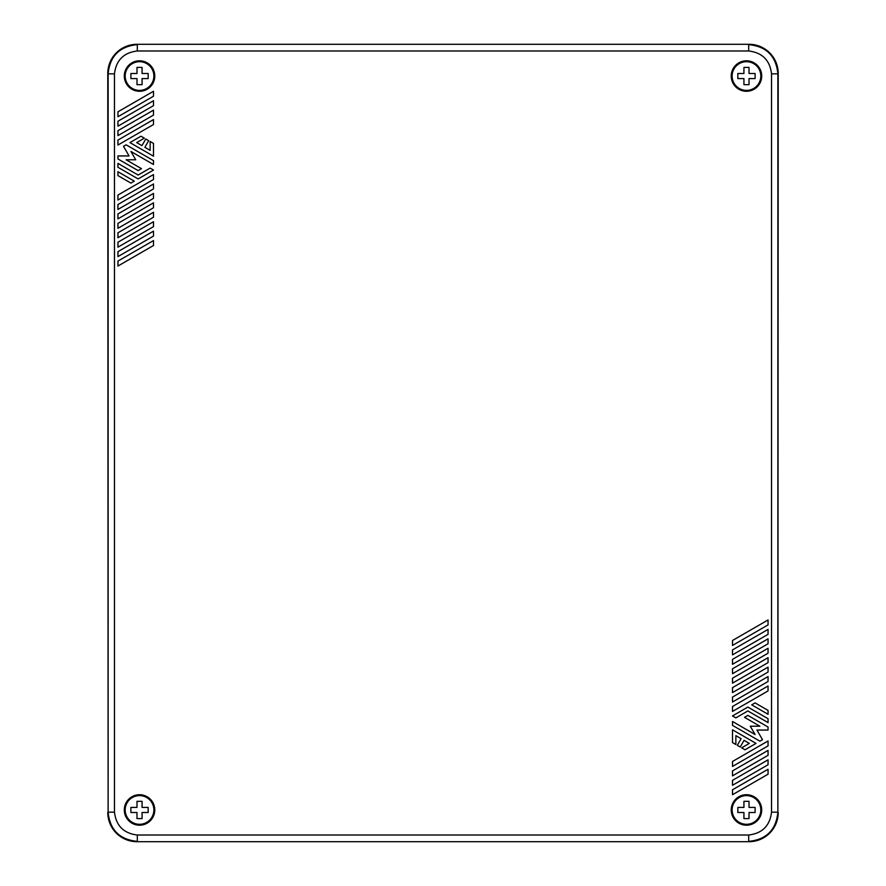 <?xml version="1.0" encoding="UTF-8"?>
<svg xmlns="http://www.w3.org/2000/svg" width="886" height="886" viewBox="0 0 886 886"><rect width="100%" height="100%" fill="white"/><g stroke="black" fill="none" stroke-linecap="round" stroke-linejoin="round"><path stroke-width="1.33" d="M107.782 73.505L108.125 812.163C109.853 829.894 119.588 839.629 137.319 841.368L137.319 835.022C123.719 833.383 116.099 825.763 114.471 812.163L108.125 812.163L108.125 73.837L114.471 73.837C116.099 60.237 123.719 52.617 137.319 50.978L137.319 44.632C119.588 46.371 109.853 56.106 108.125 73.837L107.782 73.505A29.216 29.205 -135 0 1 136.987 44.3L749.013 44.3A29.216 29.205 135 0 1 778.218 73.505L777.875 73.837C776.147 56.106 766.412 46.371 748.681 44.632L748.681 50.978C762.281 52.617 769.901 60.237 771.529 73.837L777.875 73.837L777.875 812.163L771.529 812.163C769.901 825.763 762.281 833.383 748.681 835.022L748.681 841.368C766.412 839.629 776.147 829.894 777.875 812.163L778.218 73.505M136.987 841.7L749.013 841.7L136.987 841.7A29.216 29.205 135 0 1 107.782 812.495M778.218 812.495A29.216 29.205 -135 0 1 749.013 841.7M124.295 809.959A15.239 15.239 0 0 1 139.534 794.72A15.239 15.239 0 0 1 154.773 809.959A15.239 15.239 0 0 1 139.534 825.198A15.239 15.239 0 0 1 124.295 809.959M731.227 76.041A15.239 15.239 0 0 1 746.466 60.802A15.239 15.239 0 0 1 761.705 76.041A15.239 15.239 0 0 1 746.466 91.28A15.239 15.239 0 0 1 731.227 76.041M124.295 76.041A15.239 15.239 0 0 1 139.534 60.802A15.239 15.239 0 0 1 154.773 76.041A15.239 15.239 0 0 1 139.534 91.28A15.239 15.239 0 0 1 124.295 76.041M731.227 809.959A15.239 15.239 0 0 1 746.466 794.72A15.239 15.239 0 0 1 761.705 809.959A15.239 15.239 0 0 1 746.466 825.198A15.239 15.239 0 0 1 731.227 809.959M117.949 140.099L153.499 119.577L153.499 124.516L117.949 145.038L117.949 140.099M117.949 266.033L117.949 261.093L153.499 240.571L153.499 245.511L117.949 266.033M760.819 76.041A14.353 14.353 0 0 0 746.466 61.699A14.353 14.353 0 0 0 732.124 76.041A14.353 14.353 0 0 1 746.466 61.699A14.353 14.353 0 0 1 760.819 76.041A14.353 14.353 0 0 1 746.466 90.394A14.353 14.353 0 0 1 732.124 76.041A14.353 14.353 0 0 0 746.466 90.394A14.353 14.353 0 0 0 760.819 76.041M153.876 809.959A14.353 14.353 0 0 0 139.534 795.606A14.353 14.353 0 0 0 125.181 809.959A14.353 14.353 0 0 1 139.534 795.606A14.353 14.353 0 0 1 153.876 809.959A14.353 14.353 0 0 1 139.534 824.301A14.353 14.353 0 0 1 125.181 809.959A14.353 14.353 0 0 0 139.534 824.301A14.353 14.353 0 0 0 153.876 809.959M760.819 809.959A14.353 14.353 0 0 0 746.466 795.606A14.353 14.353 0 0 0 732.124 809.959A14.353 14.353 0 0 1 746.466 795.606A14.353 14.353 0 0 1 760.819 809.959A14.353 14.353 0 0 1 746.466 824.301A14.353 14.353 0 0 1 732.124 809.959A14.353 14.353 0 0 0 746.466 824.301A14.353 14.353 0 0 0 760.819 809.959M768.051 750.398L768.051 755.326L732.5 775.859L732.5 770.92L768.051 750.398M153.876 76.041A14.353 14.353 0 0 0 139.534 61.699A14.353 14.353 0 0 0 125.181 76.041A14.353 14.353 0 0 1 139.534 61.699A14.353 14.353 0 0 1 153.876 76.041A14.353 14.353 0 0 1 139.534 90.394A14.353 14.353 0 0 1 125.181 76.041A14.353 14.353 0 0 0 139.534 90.394A14.353 14.353 0 0 0 153.876 76.041M755.105 807.412L755.105 812.495L749.013 812.495L749.013 818.586L743.93 818.586L743.93 812.495L737.839 812.495L737.839 807.412L743.93 807.412L743.93 801.321L749.013 801.321L749.013 807.412L755.105 807.412M755.082 702.908L768.051 710.395L768.051 714.282L751.716 704.846L755.082 702.908M148.704 140.664L144.861 147.32L150.133 150.365L150.133 141.483L153.499 143.432L153.499 156.191L129.954 142.602L141.007 136.211L144.374 138.161L136.688 142.602L141.948 145.636L145.791 138.98L148.704 140.664M732.5 794.72L732.5 789.78L768.051 769.258L768.051 774.198L732.5 794.72M117.949 175.605L117.949 171.718L134.284 181.154L130.918 183.092L117.949 175.605M117.949 232.808L153.499 212.275L153.499 217.214L117.949 237.736L117.949 232.808M153.499 105.644L117.949 126.177L117.949 121.238L153.499 100.716L153.499 105.644M117.949 251.668L153.499 231.135L153.499 236.075L117.949 256.597L117.949 251.668M153.499 183.978L153.499 188.917L117.949 209.45L117.949 204.511L153.499 183.978M768.051 745.901L732.5 766.423L732.5 761.484L768.051 740.962L768.051 745.901M117.949 218.875L117.949 213.936L153.499 193.414L153.499 198.353L117.949 218.875M117.949 163.401L138.127 175.051L150.133 168.119L153.499 170.057L138.127 178.939L117.949 167.288L117.949 163.401M732.5 678.222L768.051 657.689L768.051 662.628L732.5 683.15L732.5 678.222M768.051 653.192L732.5 673.725L732.5 668.786L768.051 648.264L768.051 653.192M117.949 247.172L117.949 242.232L153.499 221.71L153.499 226.639L117.949 247.172M768.051 638.828L768.051 643.768L732.5 664.29L732.5 659.361L768.051 638.828M126.111 159.79L141.483 168.672L138.127 170.61L117.949 158.959L117.949 155.947L129.068 155.947L123.508 146.323L126.111 144.817L153.499 160.632L153.499 164.508L130.918 151.473L135.724 159.79L126.111 159.79M732.5 706.507L768.051 685.985L768.051 690.925L732.5 711.447L732.5 706.507M747.873 715.39L768.051 727.041L768.051 730.053L756.932 730.053L762.492 739.677L759.889 741.183L732.5 725.368L732.5 721.492L755.082 734.527L750.276 726.21L759.889 726.21L744.517 717.328L747.873 715.39M732.5 654.865L732.5 649.925L768.051 629.403L768.051 634.332L732.5 654.865M732.5 645.429L732.5 640.489L768.051 619.967L768.051 624.907L732.5 645.429M153.499 207.778L117.949 228.311L117.949 223.372L153.499 202.85L153.499 207.778M153.499 110.141L153.499 115.08L117.949 135.602L117.949 130.674L153.499 110.141M768.051 681.489L732.5 702.022L732.5 697.083L768.051 676.55L768.051 681.489M747.873 710.949L735.867 717.881L732.5 715.943L747.873 707.061L768.051 718.712L768.051 722.599L747.873 710.949M117.949 116.742L117.949 111.802L153.499 91.28L153.499 96.22L117.949 116.742M732.5 780.356L768.051 759.823L768.051 764.762L732.5 785.284L732.5 780.356M153.499 179.493L117.949 200.014L117.949 195.075L153.499 174.553L153.499 179.493M744.052 740.364L740.209 747.02L737.296 745.336L741.139 738.68L735.867 735.635L735.867 744.517L732.5 742.568L732.5 729.809L756.046 743.398L744.993 749.789L741.626 747.839L749.312 743.398L744.052 740.364M768.051 667.125L768.051 672.064L732.5 692.586L732.5 687.647L768.051 667.125M136.987 801.321L142.07 801.321L142.07 807.412L148.161 807.412L148.161 812.495L142.07 812.495L142.07 818.586L136.987 818.586L136.987 812.495L130.895 812.495L130.895 807.412L136.987 807.412L136.987 801.321M136.987 67.414L142.07 67.414L142.07 73.505L148.161 73.505L148.161 78.588L142.07 78.588L142.07 84.679L136.987 84.679L136.987 78.588L130.895 78.588L130.895 73.505L136.987 73.505L136.987 67.414M743.93 67.414L749.013 67.414L749.013 73.505L755.105 73.505L755.105 78.588L749.013 78.588L749.013 84.679L743.93 84.679L743.93 78.588L737.839 78.588L737.839 73.505L743.93 73.505L743.93 67.414M749.013 44.3L136.987 44.3M114.471 812.163L114.471 73.837M748.681 835.022L137.319 835.022M771.529 73.837L771.529 812.163M137.319 50.978L748.681 50.978"/></g></svg>
